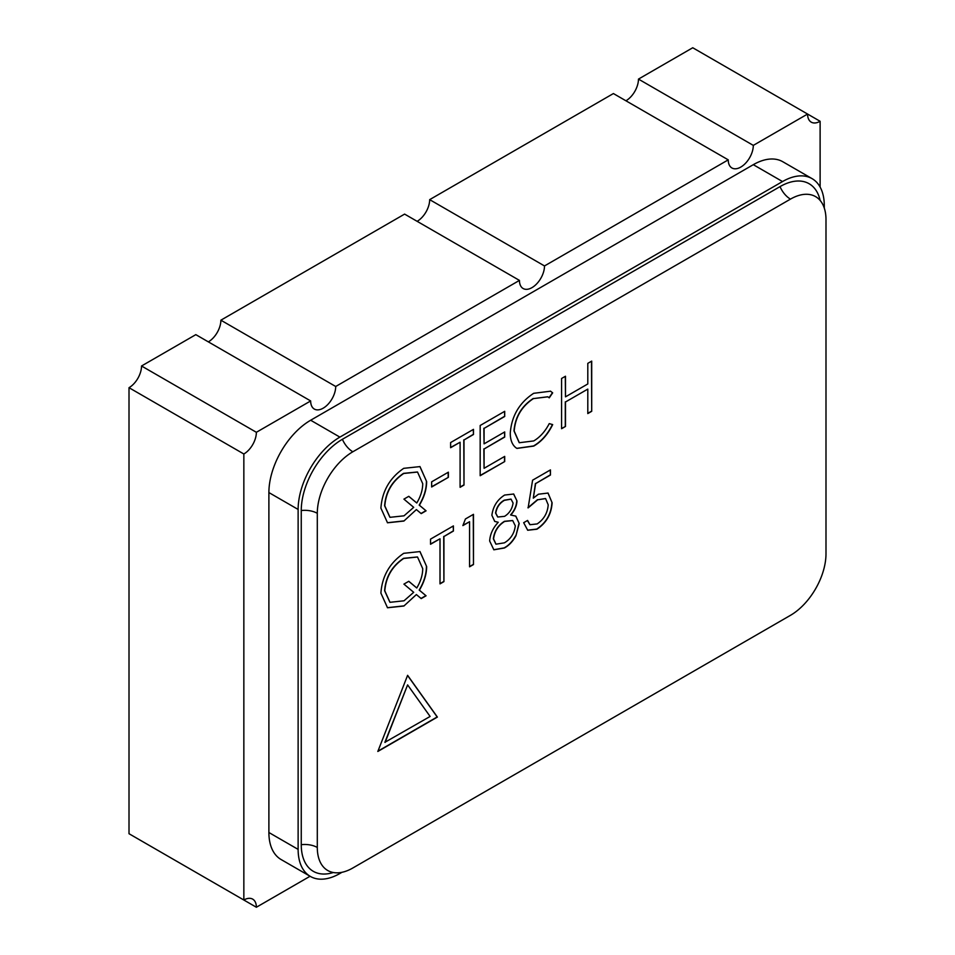 <?xml version="1.0" encoding="UTF-8"?>
<svg xmlns="http://www.w3.org/2000/svg" width="955" height="955" viewBox="0 0 955 955"><rect width="100%" height="100%" fill="white"/><g stroke="black" fill="none" stroke-linecap="round" stroke-linejoin="round"><path stroke-width="1.43" d="M310.065 876.248L256.37 907.25A17.715 10.23 120 0 0 252.705 899.144A17.715 10.23 120 0 0 243.847 900.016L129.009 833.715L129.009 387.694A17.715 10.23 120 0 0 141.531 365.992L195.823 334.644L310.662 400.945A17.715 10.23 120 0 0 314.326 409.062A17.715 10.23 120 0 0 327.983 404.311A17.715 10.23 120 0 0 335.706 386.489L220.88 320.188L404.61 214.099L519.448 280.4A17.715 10.23 120 0 0 523.125 288.517A17.715 10.23 120 0 0 536.77 283.766A17.715 10.23 120 0 0 544.505 265.944L429.666 199.643L568.512 119.471L613.408 93.554L728.247 159.855A17.715 10.23 120 0 0 731.912 167.973A17.715 10.23 120 0 0 745.568 163.221A17.715 10.23 120 0 0 753.304 145.387L638.465 79.098L692.745 47.75L820.118 121.285L820.118 187.061M141.531 840.949L256.37 907.25M625.931 100.788A17.715 10.23 120 0 0 638.465 79.098M417.144 221.333A17.715 10.23 120 0 0 429.666 199.643M208.345 341.878A17.715 10.23 120 0 0 220.88 320.188M519.448 280.4L335.706 386.489M728.247 159.855L544.505 265.944M141.531 365.992L256.37 432.293L310.662 400.945M243.847 900.016L243.847 453.995A17.715 10.23 120 0 0 256.37 432.293M129.009 387.694L243.847 453.995M753.304 145.387L807.584 114.051A17.715 10.23 120 0 0 811.261 122.156A17.715 10.23 120 0 0 820.118 121.285M824.284 208.059L824.284 205.671A59.055 34.093 120 0 0 812.06 178.633A59.055 34.093 120 0 0 782.527 181.557L339.885 437.115A59.055 34.093 120 0 0 298.127 509.445L298.127 849.389A59.055 34.093 120 0 0 310.363 876.427A59.055 34.093 120 0 0 339.885 873.503L341.962 872.297M812.06 178.633L782.825 161.753A59.055 34.093 120 0 0 753.304 164.678L310.662 420.236A59.055 34.093 120 0 0 268.892 492.565L268.892 832.509A59.055 34.093 120 0 0 281.128 859.548L310.363 876.427M407.606 675.328L377.822 751.466L437.378 717.074L407.606 675.328M469.574 521.728L462.877 525.596L465.431 518.971L473.477 514.327L473.477 564.56L469.574 566.804L469.574 521.728L462.996 525.286M440.016 583.875L440.016 538.799L430.538 544.266L430.538 539.121L453.398 525.918L453.398 531.064L443.92 536.543L443.92 581.619L440.016 583.875M403.726 553.315L419.997 551.572L426.634 566.542C426.622 574.23 424.211 582.108 419.388 590.19L426.073 595.789L421.203 598.594L416.38 594.559L403.893 606.019L387.515 607.762L380.902 593.115C382.119 576.175 389.724 562.913 403.726 553.315M317.299 847.479L317.299 513.324A50.245 29.008 -60 0 1 352.837 451.775L790.465 199.118A50.245 29.008 -60 0 1 815.582 196.623A50.245 29.008 -60 0 1 825.991 219.626L825.991 553.793A50.245 29.008 -60 0 1 790.465 615.33L352.837 867.988A50.245 29.008 -60 0 1 327.708 870.483A50.245 29.008 -60 0 1 317.299 847.479A17.715 10.23 -0 0 0 301.255 844.686A58.171 33.58 120 0 0 333.295 872.512M403.726 468.332L419.997 466.601L426.634 481.571C426.622 489.258 424.211 497.137 419.388 505.219L426.073 510.818L421.203 513.623L416.38 509.588L403.893 521.048L387.515 522.791L380.902 508.132C382.119 491.204 389.724 477.942 403.726 468.332M448.384 477.333L431.648 486.99L431.648 481.833L448.384 472.176L448.384 477.333L431.648 486.752M460.095 487.313L460.095 442.237L450.617 447.704L450.617 442.559L473.477 429.356L473.477 434.501L463.999 439.98L463.999 485.056L460.095 487.313M504.706 461.552L480.174 475.721L480.174 425.488L504.706 411.319L504.706 416.476L484.078 428.389L484.078 443.848L504.706 431.935L504.706 437.08L484.078 448.993L484.078 468.308L504.706 456.395L504.706 461.552L480.174 475.483M510.28 432.925C511.653 415.843 519.46 402.64 533.69 393.305L550.558 391.192L552.67 392.851L549.256 397.841L547.836 396.838L533.451 398.593C521.788 406.269 515.366 417.072 514.184 431.015L519.317 442.726L533.714 440.935C539.981 437.247 545.162 431.469 549.256 423.602L552.67 424.617C547.848 434.43 541.545 441.58 533.738 446.081L516.918 448.408L515.796 447.656C512.071 444.624 510.233 439.718 510.28 432.925M565.491 426.455L561.588 428.711L561.588 378.478L565.491 376.234L565.491 396.838L587.803 383.958L587.803 363.354L591.706 361.097L591.706 411.319L587.803 413.575L587.803 389.103L565.491 401.983L565.491 426.455L561.588 428.473M504.634 495.048L513.695 494.022L516.977 500.957C516.715 505.947 514.649 510.639 510.794 515.032L515.831 516.13L519.21 523.519L515.915 535.827C512.823 541.461 508.967 545.52 504.371 548.003L493.854 549.805L489.652 540.996C490.082 534.263 492.947 528.019 498.235 522.278L494.75 521.43L491.885 515.306C493.043 506.437 497.292 499.692 504.634 495.048M528.127 507.893L532.592 480.198L550.438 469.896L550.438 475.041L535.636 483.588L533.296 498.152L538.417 494.213L548.063 493.055L552.109 502.748C551.429 514.112 546.367 522.922 536.937 529.201L527.709 530.252L523.674 522.695L527.578 520.439L529.989 524.713L537.164 523.925C543.932 519.317 547.609 512.942 548.206 504.813L545.603 498.594L537.713 499.775L528.127 507.893M820.142 200.443A58.171 33.58 120 0 0 780.02 186.619L342.391 439.288A58.171 33.58 120 0 0 301.255 510.531L301.255 844.686M419.902 466.541L426.634 481.571M426.419 481.451C426.408 489.139 423.996 497.018 419.185 505.088L419.388 505.219M419.185 505.088L426.073 510.818M425.87 510.698L421.036 513.48M403.893 521.048L416.38 509.588M403.679 520.929L387.408 522.731M417.442 471.985L403.535 473.358C392.027 481.129 385.713 491.921 384.602 505.744L389.903 517.264M408.752 496.349L416.774 503.01C420.689 496.421 422.671 489.987 422.731 483.696L417.538 472.045L403.738 473.477C392.242 481.248 385.927 492.04 384.805 505.864L389.998 517.324L404.025 515.819L413.706 507.344L403.917 499.131L408.788 496.325L416.774 503.01M448.17 472.295L448.17 477.214M450.617 447.465L460.095 442.237M473.274 429.475L473.477 434.501M473.274 434.382L463.999 439.98M463.784 439.861L463.999 485.056M463.784 484.937L460.095 487.074M504.503 411.45L504.706 416.476M504.503 416.356L484.078 428.389M483.863 428.27L484.078 443.848M504.503 432.054L504.706 437.08M504.503 436.96L484.078 448.993M483.863 448.874L484.078 468.308M504.503 456.526L504.503 461.432M550.45 391.132L552.67 392.851M552.456 392.732L549.065 397.686M547.728 396.779L533.451 398.593M533.236 398.474C521.573 406.15 515.163 416.953 513.981 430.896L514.184 431.015M513.981 430.896L519.21 442.666M552.456 424.498C547.645 434.31 541.33 441.461 533.535 445.961L533.738 446.081M533.535 445.961L516.822 448.349M565.288 376.354L565.491 396.838M591.491 361.217L591.706 411.319M591.491 411.199L587.803 413.336M565.491 401.983L587.803 389.103M565.288 401.864L565.288 426.336M419.902 551.513L426.634 566.542M426.419 566.422C426.408 574.11 423.996 581.989 419.185 590.071L419.388 590.19M419.185 590.071L426.073 595.789M425.87 595.669L421.036 598.451M403.893 606.019L416.38 594.559M403.679 605.9L387.408 607.702M417.442 556.956L403.535 558.329C392.027 566.1 385.713 576.892 384.602 590.715L389.903 602.235M408.752 581.32L416.774 587.994C420.689 581.392 422.671 574.958 422.731 568.667L417.538 557.016L403.738 558.448C392.242 566.22 385.927 577.023 384.805 590.835L389.998 602.307L404.025 600.791L413.706 592.315L403.917 584.114L408.788 581.297L416.774 587.994M430.538 544.028L440.016 538.799M453.195 526.038L453.398 531.064M453.195 530.944L443.92 536.543M443.717 536.424L443.92 581.619M443.717 581.5L440.016 583.636M473.274 514.447L473.477 564.56M473.274 564.429L469.574 566.566M513.587 493.962L516.977 500.957M516.762 500.838C516.5 505.828 514.447 510.519 510.591 514.9L510.794 515.032M515.724 516.07L519.21 523.519M518.995 523.4L515.915 535.827M515.7 535.707C512.608 541.342 508.764 545.401 504.156 547.884L504.371 548.003M504.156 547.884L493.747 549.734M494.642 521.37L498.235 522.278M512.608 520.523L504.455 521.311C498.068 525.274 494.368 531.099 493.341 538.775L495.884 544.123M510.949 499.095L504.204 500.205C499.381 502.987 496.516 507.248 495.573 513.002L497.662 516.953M513.074 503.034L511.056 499.155L504.407 500.325C499.596 503.118 496.719 507.38 495.788 513.121L497.77 517.013L504.574 516.345C509.397 513.312 512.238 508.872 513.074 503.034M515.306 525.871L512.716 520.582L504.67 521.43C498.271 525.393 494.571 531.219 493.556 538.895L495.991 544.183L504.407 542.834C510.722 539.074 514.351 533.427 515.306 525.871M550.223 470.015L550.438 475.041M550.223 474.921L535.636 483.588M535.433 483.469L533.296 498.152M547.955 492.995L552.109 502.748M551.906 502.628C551.226 513.981 546.164 522.803 536.734 529.082L536.937 529.201M536.734 529.082L527.602 530.192M527.411 520.535L529.882 524.653M545.496 498.534L537.713 499.775M537.51 499.656L527.924 507.762M377.941 751.155L437.175 716.954L407.558 675.436M407.606 684.902L384.877 742.322L430.108 716.453L407.606 684.902L385.092 742.441M298.127 849.389L268.892 832.509M782.527 181.557L753.304 164.678M339.885 437.115L310.662 420.236M298.127 509.445L268.892 492.565M790.465 199.118A17.715 10.23 60 0 1 780.02 186.619M352.837 451.775A17.715 10.23 60 0 1 342.391 439.288M317.299 513.324A17.715 10.23 -0 0 0 301.255 510.531"/></g></svg>

